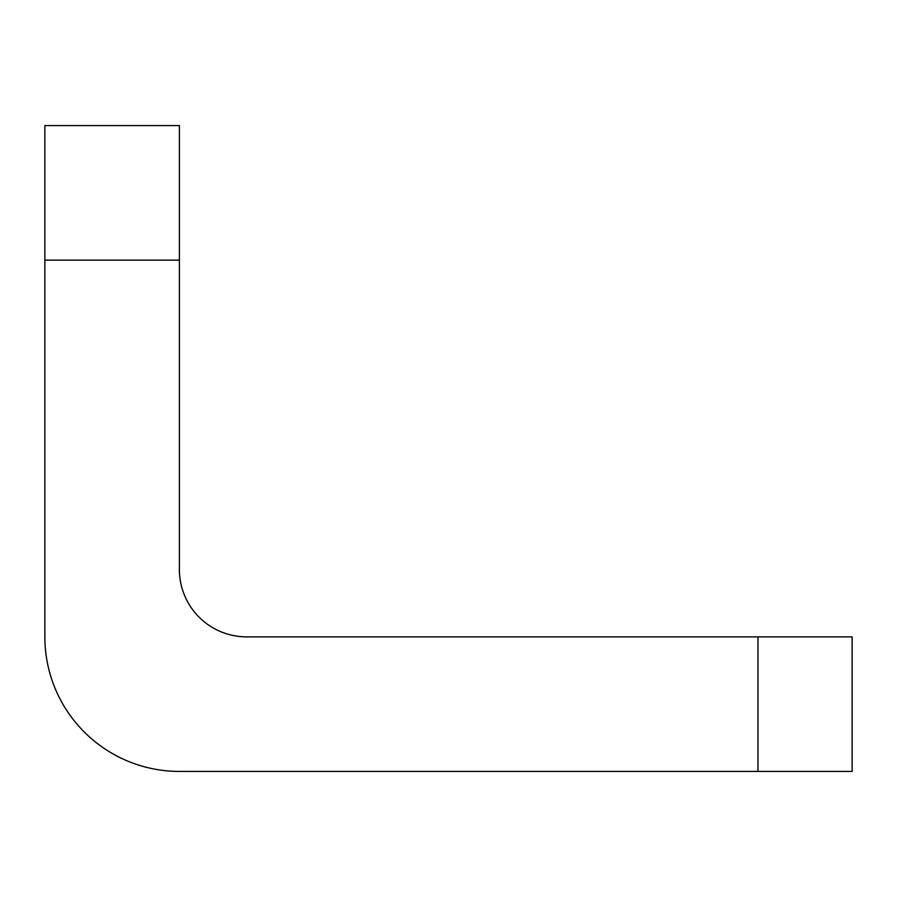 <?xml version="1.0" encoding="UTF-8"?>
<svg xmlns="http://www.w3.org/2000/svg" width="897" height="897" viewBox="0 0 897 897"><rect width="100%" height="100%" fill="white"/><g stroke="black" fill="none" stroke-linecap="round" stroke-linejoin="round"><path stroke-width="1.35" d="M44.85 260.13L44.85 636.87A134.55 134.55 0 0 0 179.4 771.42L757.965 771.42L757.965 636.87L246.675 636.87A67.275 67.275 0 0 1 179.4 569.595L179.4 260.13L44.85 260.13L44.85 125.58L179.4 125.58L179.4 260.13M757.965 636.87L852.15 636.87L852.15 771.42L757.965 771.42"/></g></svg>
